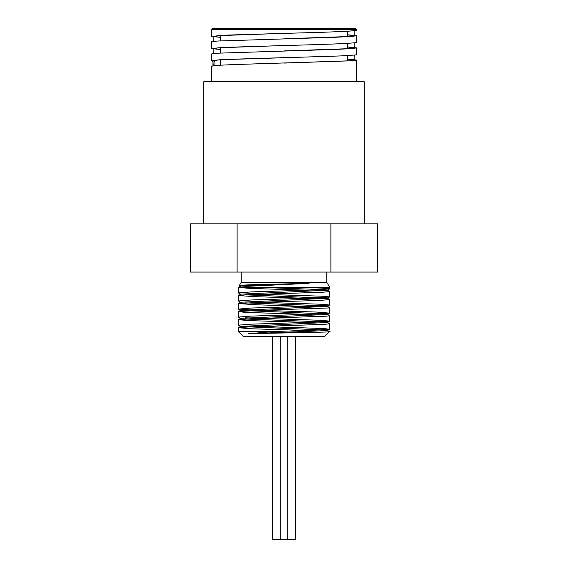 <?xml version="1.0" encoding="UTF-8"?>
<svg xmlns="http://www.w3.org/2000/svg" width="568" height="568" viewBox="0 0 568 568"><rect width="100%" height="100%" fill="white"/><g stroke="black" fill="none" stroke-linecap="round" stroke-linejoin="round"><path stroke-width="0.85" d="M238.368 287.408L240.654 286.094L265.064 284.724L309.084 283.354L249.956 286.187L238.319 287.472L250.85 288.445L307.693 290.191M327.353 290.127L329.575 291.597L322.638 292.229L246.668 294.749L238.311 295.537L254.123 296.638L322.752 298.846M245.248 294.82L327.353 298.186L329.688 299.563L320.032 300.415L259.555 302.304L238.311 303.596L257.702 304.824L322.752 306.912M327.346 306.244L329.681 307.629L328.027 307.977L255.856 310.497L238.361 311.598L245.426 312.386L307.693 314.374M327.353 314.303L329.688 315.687L326.6 316.163L252.426 318.683L238.368 319.656L248.046 320.572L307.693 322.432M327.36 322.368L329.688 323.753L324.754 324.349L249.309 326.87L238.368 327.715L251.013 328.758L307.693 330.498M327.353 330.434L329.468 331.684L324.612 336.54L243.388 336.54L238.311 331.464L274.45 331.464L311.846 330.356L329.639 329.241L323.44 328.503L260.314 326.465M328.034 331.464C343.029 332.209 273.52 332.962 248.401 333.743L327.353 330.562L329.639 329.241M322.752 329.894L240.654 326.529L238.319 325.152L251.312 324.158L315.126 322.17L329.688 321.119L320.487 320.288L245.248 317.803M238.368 327.715L240.654 326.401L327.353 322.496L329.639 321.183M322.752 321.836L245.248 319.003M238.368 319.656L240.647 318.336L327.353 314.438L329.632 313.117L316.703 312.066L252.909 310.078L238.361 309.091L251.304 308.034L315.105 306.053L329.632 305.059L323.44 304.313L260.307 302.282M322.752 313.77L240.647 310.405L238.361 309.091M238.361 311.598L240.647 310.277L327.346 306.379L329.632 305.059M322.752 305.712L245.248 302.879M238.361 303.532L240.64 302.219L327.353 298.314L329.688 296.936L323.44 296.255L260.307 294.217M238.368 295.474L240.647 294.153L327.353 290.255L329.688 288.871L321.374 288.082L299.457 287.301M322.752 289.588L256.686 287.301M248.401 333.743L274.45 331.464L246.533 331.464M240.647 318.471L238.311 317.086L251.304 316.092L315.126 314.111L329.632 313.117M240.647 302.346L238.311 300.962L251.297 299.975L315.084 297.987L329.632 297M240.647 294.281L238.311 292.903L251.297 291.909L315.091 289.928L329.639 288.934M242.167 285.81L239.412 285.505L240.598 285.243L250.573 284.767L309.084 283.354M326.756 272.072L326.756 282.225L241.244 282.225L239.376 285.455M326.756 282.225L329.688 287.301L238.73 287.301M272.576 336.54L272.576 539.6L295.424 539.6L295.424 336.54M280.194 336.54L280.194 539.6M214.974 65.519L214.974 61.713L213.185 60.698L211.41 60.698L219.979 59.746L340.175 55.948L355.22 54.997L356.59 54.62L356.59 47.925M213.185 65.703L212.964 60.946L212.964 66.378M212.964 61.365L211.41 60.698L211.41 53.974L216.94 53.215L335.326 49.416L351.067 48.656L356.597 47.897L347.453 46.917M347.453 59.072L356.59 60.052L351.059 60.812L232.674 64.61L216.933 65.37L211.41 66.129L211.41 81.7M220.547 49.523L211.403 48.543L223.764 47.4L318.471 44.545L344.527 43.601L356.278 42.65L356.59 35.748L351.074 36.508L335.333 37.268L216.926 41.059L211.41 41.819L211.41 48.543M220.547 37.374L211.41 36.387L228.166 35.053L324.747 32.199L348.269 31.247L356.59 30.289M211.41 29.671L356.59 29.671L355.327 28.4L212.673 28.4L211.41 29.671L211.41 36.387M347.453 34.762L356.59 35.748M284 33.349L218.581 35.628L213.192 36.387L220.547 37.282M284 45.504L218.581 47.783L213.185 48.543L220.547 49.43M284 57.659L233.931 59.178L218.573 59.938L213.185 60.698M347.453 34.854L354.815 35.748L349.426 36.508L284 38.787M347.453 47.009L354.822 47.897L349.426 48.656L284 50.935M347.453 59.164L354.815 60.052L349.419 60.812L284 63.091M190.209 272.072L190.209 223.842L377.791 223.842L377.791 272.072L190.209 272.072M237.104 272.072L237.104 223.842M330.895 272.072L330.895 223.842M364.209 223.842L364.209 81.7L203.791 81.7L203.791 223.842M220.547 65.15L220.547 59.803M220.547 52.994L220.547 47.655M220.547 40.839L220.547 35.5M240.654 286.222L239.405 285.505M241.244 272.072L241.244 282.225M287.806 336.54L287.806 539.6M356.59 60.052L356.59 81.7M356.59 29.671L356.59 30.317M213.185 36.387L213.185 41.393M213.185 48.543L213.185 53.548M354.815 30.743L354.815 35.748M354.815 42.898L354.815 47.897M354.815 55.046L354.815 60.052M238.311 287.472L238.311 292.903M238.311 295.537L238.311 300.948M238.311 303.596L238.311 309.013M238.311 311.654L238.311 317.086M238.311 319.72L238.311 325.152M238.311 327.779L238.311 331.464M329.688 287.301L329.688 288.871M329.688 291.519L329.688 296.936M329.688 299.563L329.688 304.995M329.688 307.629L329.688 313.053M329.688 315.687L329.688 321.119M329.688 323.767L329.688 329.177M347.453 60.939L347.453 55.6M347.453 48.791L347.453 43.445M347.453 36.636L347.453 31.297"/></g></svg>
